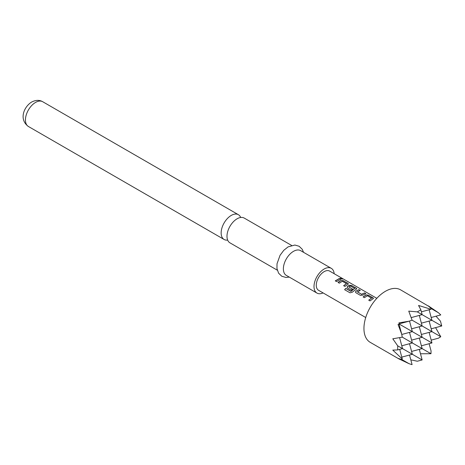 <?xml version="1.0" encoding="UTF-8"?>
<svg xmlns="http://www.w3.org/2000/svg" width="465" height="465" viewBox="0 0 465 465"><rect width="100%" height="100%" fill="white"/><g stroke="black" fill="none" stroke-linecap="round" stroke-linejoin="round"><path stroke-width="0.7" d="M340.717 278.826C340.194 278.18 340.665 278.175 342.13 278.814L342.199 278.657C342.752 279.192 342.269 279.192 340.758 278.669C340.246 278.024 340.723 278.018 342.199 278.657L342.525 279M342.13 278.814L342.443 279.052M277.291 270.177L229.954 242.846A14.299 8.254 -60 0 1 226.99 236.301A14.299 8.254 -60 0 1 237.098 218.794A14.299 8.254 -60 0 1 244.247 218.085L291.584 245.415M429.346 306.668L400.545 289.817A30.324 17.507 120 0 0 377.179 297.937A30.324 17.507 120 0 0 363.944 328.459A30.324 17.507 120 0 0 370.221 342.339L399.29 359.12L398.046 358.387L401.661 359.433L402.277 358.968L392.78 350.11L397.715 349.913L397.715 345.832L392.78 338.793L402.277 337.148L401.661 334.021L398.046 324.43L399.29 324.105L398.953 322.867L409.066 321.199L412.083 320.17L408.752 311.126L417.32 311.875L420.854 309.841L418.558 305.464L430.979 309.26L431.067 308.493L428.358 305.889L438.472 312.771L440.779 314.921L431.189 317.49M435.99 316.206L440.46 321.158L441.75 325.982L417.32 311.875M240.701 217.481A14.299 8.254 120 0 0 238.406 214.708A14.299 8.254 120 0 0 231.256 215.417A14.299 8.254 120 0 0 221.148 232.93A14.299 8.254 120 0 0 224.107 239.475A14.299 8.254 120 0 0 227.652 240.08M334.172 273.705A14.299 8.254 120 0 0 331.266 268.322L300.634 250.641A14.299 8.254 120 0 0 293.485 251.344A14.299 8.254 120 0 0 284.144 263.946A14.299 8.254 120 0 0 286.335 275.402L316.967 293.084A14.299 8.254 120 0 0 323.082 292.915M331.266 268.322A14.299 8.254 120 0 0 324.117 269.032A14.299 8.254 120 0 0 314.776 281.627A14.299 8.254 120 0 0 316.967 293.084M366.106 294.92L368.495 295.194L373.5 298.42L370.03 300.901L368.745 300.158L371.552 298.158L367.391 295.752L364.409 297.658L363.124 296.914L366.106 294.92L368.495 295.194M368.774 300.274L371.552 298.158M355.963 292.781L355.463 292.096L355.94 291.137L358.928 289.672L360.212 290.416L357.399 291.869L361.561 294.269L364.548 292.915L365.833 293.659L362.845 295.124L360.462 295.38L355.963 292.781M357.399 291.758L361.561 294.269M350.854 291.282L354.685 288.416L350.354 286.004L348.895 286.957L352.551 289.073L351.284 290.079L347.599 287.951L347.099 287.265L347.576 286.306L349.378 285.266L351.767 285.539L356.771 288.765L352.284 292.241L350.023 292.81L344.617 289.689L345.762 288.346L351.017 291.247M351.063 291.352L354.685 288.416M348.895 286.853L352.563 289.207M341.014 280.436L343.402 280.709L348.413 283.935L344.937 286.417L343.652 285.673L346.46 283.673L342.304 281.267L339.322 283.173L338.038 282.429L341.014 280.436L343.402 280.709M343.687 285.789L346.46 283.673M339.456 278.43L340.746 279.174L336.579 281.587L335.288 280.843L339.456 278.43L340.711 279.331M340.758 278.669L340.45 278.262M365.728 317.531L318.572 290.311A11.09 6.405 -60 0 1 316.276 285.231A11.09 6.405 -60 0 1 321.117 274.071A11.09 6.405 -60 0 1 329.662 271.101L376.819 298.327M438.472 312.771L431.067 308.493M399.022 324.175L401.661 334.021M399.214 323.838L409.066 321.199M401.754 334.475L412.345 331.638L399.29 324.105M409.514 355.039L412.083 364.63L409.066 363.706L398.953 358.91M409.066 363.706L401.661 359.433M411.182 317.601L422.144 314.66L420.854 309.841M419.314 349.378L422.144 359.939L417.32 361.229L410.798 359.834M422.144 359.939L397.715 345.832M421.389 311.835L430.979 309.26M429.119 343.716L431.067 350.999L430.979 353.72L420.494 353.766M430.979 353.72L402.277 337.148M429.119 309.76L431.95 320.321L421.389 323.152M435.577 327.633L440.779 336.741L438.472 338.177L431.189 340.13M440.779 336.741L412.083 320.17M397.715 349.913L402.539 348.616L399.604 337.66M399.708 349.378L402.277 358.968M401.783 357.108L412.345 354.278L409.514 343.716M429.119 332.399L431.95 342.961L412.345 331.638L409.508 321.053M421.389 345.791L431.95 342.961M421.389 334.469L431.95 331.638L429.119 321.083M431.189 328.813L441.75 325.982M419.314 338.061L422.144 348.622L411.583 351.447M419.314 326.738L422.144 337.299L411.583 340.13M419.314 315.421L422.144 325.982L411.583 328.813M409.514 332.399L412.345 342.961L401.783 345.791M335.323 280.959L339.427 278.587M338.067 282.546L341.002 280.587M343.373 280.866L347.907 283.307M347.872 283.464L348.378 284.016M344.681 289.771L345.762 288.346M345.809 288.445L350.901 291.386M347.117 287.329L347.593 286.44L349.366 285.417L351.732 285.696L356.271 288.137M356.237 288.294L356.742 288.846M355.481 292.154L355.94 291.137M361.572 294.403L364.548 292.915M364.514 293.072L365.798 293.816M355.952 291.27L358.928 289.672M358.899 289.829L360.183 290.573M363.153 297.03L366.089 295.072M368.46 295.351L372.994 297.798M372.965 297.949L373.471 298.501M28.406 126.486C18.565 119.336 24.064 106.642 31.655 102.044C35.776 99.934 39.455 99.824 42.699 101.725A14.299 8.254 120 0 0 35.549 102.428A14.299 8.254 120 0 0 26.214 115.029A14.299 8.254 120 0 0 28.406 126.486L224.107 239.475M289.259 277.088L286.022 277.466L281.761 276.257L278.587 273.182L276.954 268.514L277.024 263.754L280.052 255.302L283.813 250.28L288.114 246.874L294.88 245.038L299.123 246.264L302.204 249.24L303.552 252.326M42.699 101.725L238.406 214.708"/></g></svg>
